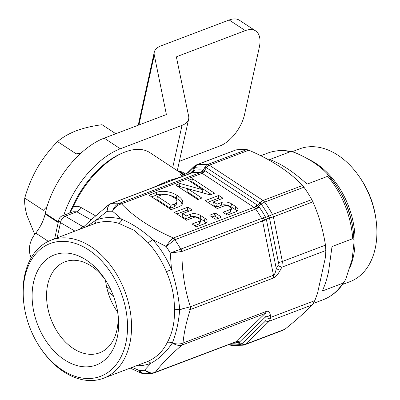 <?xml version="1.0" encoding="UTF-8"?>
<svg xmlns="http://www.w3.org/2000/svg" width="400" height="400" viewBox="0 0 400 400"><rect width="100%" height="100%" fill="white"/><g stroke="black" fill="none" stroke-linecap="round" stroke-linejoin="round"><path stroke-width="0.6" d="M40.1 347.49L40.615 348.265A73.845 50.805 -110.8 0 0 63.575 371.66A73.845 50.805 -110.8 0 0 103.51 378.24A73.845 50.805 -110.8 0 0 129.785 343.7A73.845 50.805 -110.8 0 0 91.04 246.735A73.845 50.805 -110.8 0 0 51.1 240.155A73.845 50.805 -110.8 0 0 24.825 274.695A73.845 50.805 -110.8 0 0 23.935 304.31L24.06 305.23A71.005 48.85 -110.8 0 0 40.1 347.49A71.005 48.85 -110.8 0 0 125.84 343.1A71.005 48.85 -110.8 0 0 88.585 249.87A71.005 48.85 -110.8 0 0 24.915 276.755A71.005 48.85 -110.8 0 0 24.06 305.23M86.17 226.845L96.135 220.025A76.685 52.76 69.2 0 1 121.945 219.36C132.345 223.745 142.52 230.435 152.465 239.425A5.68 2.075 -42.6 0 1 148.055 242.625L134.19 230.36L118.665 223.305A73.845 50.805 -110.8 0 0 93.97 223.885A73.845 50.805 -110.8 0 0 93.815 223.945M64.425 359.755A58.905 40.525 -110.8 0 0 117.95 313.825A58.905 40.525 -110.8 0 0 104.645 278.765A58.905 40.525 -110.8 0 0 86.335 260.105A58.905 40.525 -110.8 0 0 33.515 282.41A58.905 40.525 -110.8 0 0 64.425 359.755M105.605 280.235A48.68 33.49 -110.8 0 0 91.37 266.12A48.68 33.49 -110.8 0 0 65.04 261.78A48.68 33.49 -110.8 0 0 46.83 301.45A48.68 33.49 -110.8 0 0 73.265 348.47A48.68 33.49 -110.8 0 0 99.59 352.81A48.68 33.49 -110.8 0 0 117.695 312.09M152.27 187.865L168.685 180.585L180.885 177.005M236.15 149.88L196.89 164.78L194.525 167.425A5.11 1.53 -155.3 0 0 193.74 167.485L196.89 164.78A5.68 3.91 69.2 0 0 196.3 164.935L235.98 149.91A5.68 3.91 -110.8 0 1 236.15 149.88A93.73 64.485 69.2 0 1 246.77 149.605A5.68 3.91 -110.8 0 1 246.95 149.625L248.845 150.19C271.755 160.045 289.655 171.815 302.555 185.495L303.8 187A5.68 3.91 -110.8 0 1 303.94 187.195A93.73 64.485 69.2 0 1 311.77 199.595A5.68 3.91 -110.8 0 1 311.89 199.81L312.88 201.845C318.855 215.275 323.05 229.7 325.46 245.125L325.845 250.505L325.51 256.975L317.535 293.25L314.825 300.62L312.33 304.85C304.875 312.43 295.72 320.575 284.86 329.275L283.24 330.1M229.76 344.215L230.24 344.735A92.065 63.34 -110.8 0 0 240.67 344.465L238.075 342.84L237.535 342.93A89.71 61.72 69.2 0 1 232.35 343.23M234.68 342.32L235.795 341.78A5.68 3.75 -127.6 0 1 239.185 342.3L241.765 343.925A5.68 2.535 -57.8 0 1 240.67 344.465A5.68 4.07 82.1 0 0 243.17 345.195A5.68 5.68 0 0 0 244.405 344.88A5.68 3.91 69.2 0 0 244.65 344.775A5.68 3.91 69.2 0 0 245.36 344.27L284.86 329.275M229.235 344.415A5.68 4.24 -43.3 0 0 230.24 344.735A5.68 3.92 94.7 0 0 231.955 345.485L243.17 345.195M235.055 342.205A5.68 4.35 -102.2 0 1 235.14 342.185L235.14 342.185A5.68 4.35 -102.2 0 1 238.075 342.84L239.61 341.935A5.68 3.955 -134 0 0 236.015 341.59L265.075 313.52C266.1 313.18 266.305 314.255 265.69 316.735A5.68 4.29 -12.1 0 0 270.355 315.03L270.845 317.315L269.22 321.21L245.36 344.27A5.68 3.955 46 0 1 241.765 343.925L265.63 320.87L266.18 319.02A5.68 4.29 -12.1 0 0 270.845 317.315L314.825 300.62M130.235 368.095L140.765 373.035L143.34 373.655L138.94 370.37A82.365 56.665 -110.8 0 0 144.505 370.23L151.95 373.425L154 372.965A5.68 3.3 -109.1 0 0 154.82 372.42L155.37 372.2A5.68 3.91 69.2 0 1 154.42 372.81L235.14 342.185A5.68 4.06 -96.6 0 1 237.535 342.93M235.795 341.78L155.37 372.2C161.255 364.375 170.115 355.33 181.945 345.07C179.14 345.885 175.925 345.2 172.305 343.015C166.29 352.02 159.15 358.78 150.89 363.295A76.685 52.76 69.2 0 1 136.415 365.75M196.3 164.935A5.68 5.68 0 0 0 194.365 166.16A5.68 3.955 46 0 0 193.49 167.955L188.52 172.76L189.41 174.095M303.94 187.195L264.68 202.095A5.68 1.48 144.4 0 0 261.17 204.065A5.68 0.275 -134.2 0 0 260.015 202.93L206.31 167.625A5.68 1.215 -149.8 0 0 205.01 167.145A5.68 3.92 94.7 0 1 207.51 164.51A93.73 64.485 69.2 0 0 196.89 164.78A5.68 5.285 92.2 0 0 193.49 167.955L193.525 167.955A5.11 2.63 -167.2 0 1 194.51 167.47L193.88 170.285L194.525 170.165A89.71 61.72 69.2 0 1 202.75 169.95L203.32 170.025L205.01 167.145A92.065 63.34 -110.8 0 0 194.525 167.425L194.51 167.47M182.235 176.82L181.235 175.465A5.68 5.24 145 0 0 184.035 175.81M186.585 174.84A5.68 5.24 145 0 0 188.52 172.76L187.23 173.045C184.45 174.53 183.02 174.99 182.935 174.44A5.68 5.435 -78.5 0 0 182.94 174.44M91.035 219.85L76.82 211.795A5.68 3.045 119.6 0 0 80.805 207.375L95.545 215.825M69.665 213.05A66.225 34.835 -56.7 0 1 70.065 211.99L72.61 206.37A65.895 34.66 -56.7 0 1 121.385 153.515L123.365 152.68A68.165 35.855 123.3 0 0 72.905 207.355L72.61 206.37M80.805 207.375C78.2 205.97 75.565 205.965 72.905 207.355L69.88 212.86A68.405 35.98 123.3 0 0 69.83 212.99M83.55 226.945A11.36 7.815 -110.8 0 1 82.79 226.55L65.18 216.21L76.82 211.795L73.13 211.735L62.32 215.835A5.68 3.91 69.2 0 1 65.18 216.21A5.68 3.135 120.4 0 0 60.485 222.61L57.13 237.87M69.96 212.94A5.68 1.845 21.1 0 0 69.88 212.86L70.065 211.99M181.235 175.465C180.33 174.245 180.335 173.68 181.25 173.775L183 174.41L149.915 152.66A68.165 35.855 123.3 0 0 123.365 152.68M181.25 173.775A5.68 5.435 -78.5 0 0 182.935 174.44M255.44 208.71A5.68 1.445 -40.9 0 0 258.74 206.46L259.23 207.08A89.71 61.72 69.2 0 1 265.29 216.685L265.65 217.405L268.86 216.245A92.065 63.34 -110.8 0 0 261.17 204.065L258.74 206.46L257.575 205.305A5.68 3.045 -50.3 0 1 254.275 207.555L255.7 209.03L174.825 239.755A5.68 4.07 -121.6 0 0 172.975 238.225L173.375 237.97A5.68 3.91 69.2 0 1 175.055 239.64M246.77 149.605L207.51 164.51A5.68 3.91 69.2 0 1 208.44 164.72A5.68 3.91 69.2 0 1 209.345 165.18L263.05 200.49A5.68 3.91 69.2 0 1 263.905 201.185A5.68 3.91 69.2 0 1 264.68 202.095A93.73 64.485 69.2 0 1 272.51 214.495A5.68 3.91 69.2 0 1 273.04 215.645A5.68 3.91 69.2 0 1 273.375 216.84A5.68 0.965 168.6 0 1 269.47 217.905L268.86 216.245A5.68 0.85 151 0 1 272.51 214.495L311.77 199.595M312.88 201.845L273.375 216.84L282.355 261.485L281.865 267.2A5.68 0.795 -151.7 0 1 277.945 265.505L278.45 262.55L269.47 217.905L266.275 219.08L265.65 217.405A5.68 0.86 -23.9 0 1 261.83 218.835L262.555 220.88L181.91 251.485C181.85 270.705 184.665 289.14 190.365 306.79A5.68 3.91 69.2 0 1 190.375 309.55C186.455 321.275 184.005 332.43 183.015 343.02A5.68 3.91 69.2 0 1 181.945 345.07L265.075 313.52A5.68 3.91 -110.8 0 0 266.145 311.47C268.24 310.755 269.645 311.94 270.355 315.03M325.845 250.505L281.865 267.2L280.19 270.3A5.68 0.795 -151.7 0 1 276.275 268.61C275.475 272.545 274.55 274.755 273.49 275.24L262.555 220.88A5.68 0.965 -11.4 0 1 266.46 219.815L276.275 268.61L277.945 265.505M266.46 219.815L266.275 219.08A5.68 0.955 -16.9 0 0 262.455 220.515M261.83 218.835L261.65 218.455A88.05 60.575 -110.8 0 0 255.7 209.03A5.68 1.42 -35 0 0 259.23 207.08M254.275 207.555L201.875 173.11A5.68 2.905 -62.9 0 0 204.635 170.5L203.32 170.025A5.68 4.085 -79 0 1 200.56 172.635L201.875 173.11M181.005 249.065A5.68 3.91 69.2 0 1 181.91 251.485L181.395 251.555A5.68 3.74 -100.3 0 0 180.745 249.135L261.65 218.455A5.68 0.91 -29.6 0 0 265.29 216.685M172.975 238.225C170.615 240.05 168.345 242.815 166.17 246.52L174.825 239.755A88.05 60.575 69.2 0 1 180.745 249.135L170.275 253.02A82.365 56.665 -110.8 0 0 166.17 246.52L152.465 239.425A76.685 52.76 69.2 0 1 171.495 269.57L170.275 253.02L181.395 251.555M189.005 211.175L187.29 210.05L187.92 207.165L174.355 212.315L186.435 220.255L194.235 217.295A2.5 1.25 -167.6 0 1 197.705 217.82L199.84 219.22A2.5 1.25 -167.6 0 1 200.585 220.4L199.95 223.285A2.5 1.25 -167.6 0 1 199.285 223.915L194.665 225.67M206.105 222.985A7 3.5 12.4 0 0 204.34 221.26L200.075 218.455A7 3.5 12.4 0 0 190.355 216.99L185.605 218.79L182.055 216.455L182.69 213.575L192.185 209.97L187.92 207.165M187.29 210.05L176.905 213.99M185.605 218.79L186.24 215.91L182.69 213.575M200.585 220.4A2.5 1.25 -167.6 0 1 199.92 221.03L192.115 223.995L196.38 226.795L205.2 223.45A7 3.5 12.4 0 0 207.06 221.68A7 3.5 12.4 0 0 204.975 218.375L200.71 215.575A7 3.5 12.4 0 0 190.99 214.105L186.24 215.91M219.855 199.465L218.14 198.34L218.775 195.455L205.205 200.605L217.285 208.545L225.085 205.585A2.5 1.25 -167.6 0 1 228.56 206.11L230.69 207.51A2.5 1.25 -167.6 0 1 231.435 208.69L230.8 211.575A2.5 1.25 -167.6 0 1 230.135 212.205L225.515 213.96M236.96 211.275A7 3.5 12.4 0 0 235.19 209.55L230.93 206.745A7 3.5 12.4 0 0 221.205 205.28L216.46 207.08L212.905 204.745L213.54 201.865L223.035 198.26L218.775 195.455M218.14 198.34L207.755 202.28M216.46 207.08L217.09 204.2L213.54 201.865M231.435 208.69A2.5 1.25 -167.6 0 1 230.77 209.32L222.97 212.285L227.23 215.085L236.05 211.74A7 3.5 12.4 0 0 237.91 209.97A7 3.5 12.4 0 0 235.825 206.665L231.56 203.865A7 3.5 12.4 0 0 221.84 202.395L217.09 204.2M161.09 195.085L157.445 196.465L170.945 205.34L174.59 203.955A8.46 4.23 12.4 0 0 176.84 201.82A8.46 4.23 12.4 0 0 174.315 197.825L172.845 196.855A8.46 4.23 12.4 0 0 161.09 195.085M170.945 205.34L170.31 208.225L156.81 199.35L157.445 196.465M170.31 208.225L173.955 206.84A8.46 4.23 12.4 0 0 176.205 204.705L176.84 201.82M182.085 204.485A14.46 7.23 12.4 0 0 177.75 199.165L176.28 198.195A14.46 7.23 12.4 0 0 156.19 195.165L151.66 196.885M149.115 195.205L171.14 209.685L178.85 206.76A14.46 7.23 12.4 0 0 182.7 203.11A14.46 7.23 12.4 0 0 178.385 196.28L176.915 195.31A14.46 7.23 12.4 0 0 156.825 192.28L149.115 195.205M198.66 199.24L186.955 191.55L187.59 188.665L210.16 194.875L214.515 193.225L192.49 178.745L188.445 180.28L202.915 189.795L179.995 183.485L175.77 185.09L197.795 199.57L201.84 198.035L187.59 188.665M211.33 194.43L191.855 181.63L190.995 181.955M202.915 189.795L202.28 192.675L179.365 186.37L178.32 186.765M179.365 186.37L179.995 183.485M191.855 181.63L192.49 178.745M218.415 218.35L215.535 216.455A1.135 0.57 12.4 0 0 213.96 216.22L211.96 216.975M220.825 217.435A1.135 0.57 12.4 0 0 221.125 217.145A1.135 0.57 12.4 0 0 220.79 216.61L216.17 213.575A1.135 0.57 12.4 0 0 214.59 213.335L210.185 215.01A1.135 0.57 12.4 0 0 209.88 215.295A1.135 0.57 12.4 0 0 210.22 215.835L214.835 218.87A1.135 0.57 12.4 0 0 216.415 219.105L220.825 217.435M248.845 150.19L209.345 165.18A5.68 2.99 123.3 0 0 206.31 167.625L204.635 170.5L205.2 170.83A5.68 2.99 -56.7 0 1 202.165 173.27L120.955 204.025A5.68 3.32 -107.9 0 0 119.36 203.29L119.625 203.2A5.68 3.91 69.2 0 1 121.52 203.88C134.135 217.06 151.42 228.42 173.375 237.97L254.02 207.36A5.68 2.99 -56.7 0 0 257.055 204.92L257.575 205.305L260.015 202.93A5.68 2.99 123.3 0 1 263.05 200.49L302.555 185.495M200.56 172.635L200.27 172.59A88.05 60.575 -110.8 0 0 192.2 172.8L191.385 173.025M193.89 170.24A5.11 2.62 -167.1 0 0 192.895 170.73L193.525 167.955M191.345 173.04L192.895 170.73L189.965 173.56M192.915 172.2L193.88 170.285A5.11 2.575 -166.5 0 0 192.885 170.755M110.71 203.65A5.68 3.91 69.2 0 1 110.9 203.565A5.68 3.91 69.2 0 1 111.555 203.41L111.33 203.5A88.05 60.575 69.2 0 1 119.36 203.29C116.205 204.53 113.93 207.185 112.535 211.26C114.625 207.5 117.43 205.085 120.955 204.025M118.665 223.305A5.68 3.665 -73.9 0 0 121.945 219.36L112.535 211.26A82.365 56.665 -110.8 0 0 106.97 211.405C107.235 207.36 108.69 204.725 111.33 203.5A5.68 4.44 67 0 0 110.47 203.74L191.445 173M93.86 223.93A5.68 4.12 -111.1 0 0 96.135 220.025L106.97 211.405L108.565 204.885L110.47 203.74M140.765 373.035L138.94 370.37L132.16 367.365M151.95 373.425L143.345 373.66M103.51 378.24L146.38 361.97A73.845 50.805 -110.8 0 0 146.535 361.905A5.68 4.12 -111.1 0 1 150.89 363.295L144.505 370.23C147.875 372.835 151.31 373.57 154.82 372.42M105.505 280.095A48.68 33.49 -110.8 0 0 117.715 312.265M146.535 361.905C155.68 358.295 162.595 351.82 167.285 342.48L167.35 342.355C172.41 332.995 174.77 322.27 174.43 310.17L174.425 310A5.68 1.93 -179.9 0 1 179.69 309.42C178.555 296.13 175.82 282.845 171.495 269.57L166.38 271.655A73.845 50.805 -110.8 0 0 148.055 242.625M174.425 310C174.61 296.925 171.925 284.145 166.38 271.655M280.19 270.3C277.865 274.545 275.635 277.11 273.5 278A5.68 3.91 -110.8 0 0 273.49 275.24L190.365 306.79L179.69 309.51C178.74 321.825 176.29 332.97 172.34 342.945L172.305 343.015A5.68 3.555 -152.7 0 0 167.285 342.48M174.43 310.17A5.68 2.01 179.4 0 1 179.69 309.51C183.875 310.295 187.435 310.31 190.375 309.55L273.5 278M167.35 342.355A5.68 3.475 -152.2 0 1 172.34 342.945C176.4 344.295 179.96 344.32 183.015 343.02L266.145 311.47M354.09 241.495C354.25 239.805 353.79 238.87 352.705 238.7L332.015 246.555L328.57 271.6C326.89 279.23 324.775 285.71 322.23 291.05L342.925 283.195L344.55 281.47L345.9 278.745L352.175 259.295L354.09 241.495L353.205 230.72A77.06 53.015 69.2 0 1 354.075 240.965M307.065 184.13L327.76 176.275C328.445 175.455 328.16 174.51 326.895 173.445C319.32 165.475 308.885 158.615 295.6 152.87L292.455 151.775L290.375 151.7L269.685 159.55C280.905 163.54 293.365 171.73 307.065 184.13M342.545 284.48L349.945 281.67A71.005 48.85 -110.8 0 0 375.21 248.46A71.005 48.85 -110.8 0 0 376.065 219.98A71.005 48.85 -110.8 0 0 360.025 177.72A71.005 48.85 -110.8 0 0 299.55 148.9L292.155 151.705M376.065 219.98L375.81 218.145A65.325 44.945 -110.8 0 0 361.055 179.265L360.025 177.72M327.37 173.97A77.06 53.015 69.2 0 1 335.8 184.855L326.895 173.445M47.1 206.375L43.365 210.34L24.74 198.095C27.795 187.36 32.065 177.15 37.545 167.48C43.235 157.91 49.905 149.285 57.555 141.605C62.465 137.36 68.68 133.755 76.205 130.785C83.83 127.985 92.45 125.96 102.06 124.71L115.8 133.74M81.02 153.115L76.185 153.845L57.555 141.605M34.745 234.38L26.98 215.525C25.085 208.84 24.34 203.03 24.74 198.095M31.2 257.825A24.995 20.995 -39.9 0 1 35.065 233.965L35.755 233.085A28.4 14.94 123.3 0 0 45.135 213.955L58.215 222.55M179.36 161.34L219.965 145.93A28.4 14.94 123.3 0 0 244.52 114.59L259.31 47.325A28.4 14.94 123.3 0 0 255.64 30.905A28.4 14.94 123.3 0 0 245.32 30.615L229.17 20L160.925 45.9A24.995 12.495 12.4 0 0 154.275 52.21A24.995 12.495 12.4 0 0 154.28 55.005L166.36 114.4M245.32 30.615L177.07 56.52A2.27 1.135 12.4 0 0 176.465 57.09A2.27 1.135 12.4 0 0 176.465 57.345L188.655 116.255A24.995 12.495 12.4 0 1 188.655 119.05L177.305 170.665M229.17 20A28.4 14.94 -56.7 0 1 239.49 20.29L255.64 30.905M58.345 221.955L45.265 213.36A68.165 35.855 -56.7 0 1 104.19 138.15L165.86 114.74A2.27 1.135 12.4 0 0 166.465 114.17A2.27 1.135 12.4 0 0 166.465 113.915M63.785 215.28A68.165 35.855 -56.7 0 1 120.34 148.765L182.01 125.36A24.995 12.495 12.4 0 0 188.655 119.05M45.265 213.36L45.135 213.955M169.94 181.16A5.68 3.91 69.2 0 1 168.685 180.585M231.955 345.485A5.68 5.68 0 0 1 229.295 344.57L229.12 344.46A5.68 2.99 123.3 0 0 229.295 344.57A5.68 2.99 123.3 0 0 229.42 344.645M266.18 319.02L265.69 316.735L239.61 341.935M265.63 320.87A5.68 3.955 46 0 0 269.22 321.21L312.33 304.85M184.435 174.455L180.81 172.325L180.19 172.56M178.865 171.69A5.68 5.68 0 0 1 182.84 172.365A5.68 3.135 -59.6 0 0 180.81 172.325A5.68 3.91 -110.8 0 0 178.995 171.775M107.775 291.525L113.38 295.84M205.2 170.83L257.055 204.92M325.46 245.125L282.355 261.485A5.68 0.965 168.6 0 1 278.45 262.55M190.355 216.99L190.99 214.105M200.075 218.455L200.71 215.575M204.34 221.26L204.975 218.375M199.285 223.915L199.92 221.03M221.205 205.28L221.84 202.395M230.93 206.745L231.56 203.865M235.19 209.55L235.825 206.665M230.135 212.205L230.77 209.32M173.955 206.84L174.59 203.955M156.19 195.165L156.825 192.28M176.28 198.195L176.915 195.31M177.75 199.165L178.385 196.28M220.585 217.525L220.79 216.61M210.035 215.685L210.185 215.01M213.96 216.22L214.59 213.335M215.535 216.455L216.17 213.575M202.75 169.95A5.68 3.935 -86.5 0 1 200.27 172.59L119.625 203.2M194.525 170.165A5.68 4.06 -96.6 0 1 192.2 172.8L111.555 203.41M54.635 238.815L58.79 219.93A5.68 2.84 12.4 0 0 60.485 222.61L74.955 231.105M84.685 225.83L82.79 226.55A5.68 3.135 120.4 0 0 79.6 229.34M155.015 372.495L154.535 372.675M352.705 238.7A78.39 53.93 -110.8 0 0 327.76 176.275M290.375 151.7A78.39 53.93 -110.8 0 0 267.52 153.16L260.75 155.725M352.995 229.19A72.335 49.765 -110.8 0 0 336.655 186.135L335.8 184.855A77.06 53.015 69.2 0 1 353.205 230.72L352.995 229.19M308.25 159.16A71.005 48.85 69.2 0 1 353.36 256.75A71.005 48.85 69.2 0 1 350.08 267.205M344.55 281.47C339.1 290.23 331.965 296.315 323.15 299.735A78.39 53.93 -110.8 0 0 342.925 283.195M48.33 241.35L35.755 233.085M138.895 124.975L154.28 55.005M176.67 58.335L177.07 56.52M182.01 125.36L172.71 167.645M120.34 148.765L104.19 138.15M93.97 223.885L51.1 240.155M111.02 290.18L106.52 286.475M194.365 166.16L187.235 173.05M62.32 215.835A5.68 5.68 0 0 0 58.79 219.93M108.565 204.885L89.805 220.975L82.115 228.385M182.84 172.365L185.74 174.065M283.695 329.965L244.405 344.88M267.52 153.16C275.37 150.225 283.685 149.765 292.455 151.775M323.15 299.735L313.44 303.425M138.22 125.23L154.275 52.21"/></g></svg>
